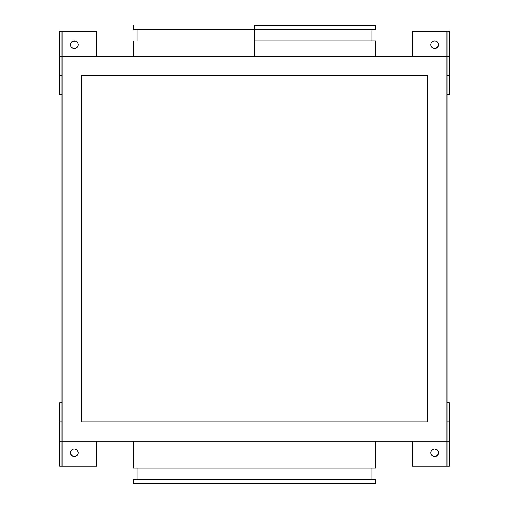 <?xml version="1.0" encoding="UTF-8"?>
<svg xmlns="http://www.w3.org/2000/svg" width="509" height="509" viewBox="0 0 509 509"><rect width="100%" height="100%" fill="white"/><g stroke="black" fill="none" stroke-linecap="round" stroke-linejoin="round"><path stroke-width="0.76" d="M431.46 46.834L431.937 47.42L431.104 46.173L430.888 43.946A3.849 3.849 0 0 0 434.661 48.546A3.849 3.849 0 0 1 430.811 44.697A3.849 3.849 0 0 1 434.661 40.847A3.849 3.849 0 0 0 431.46 42.559L431.104 43.227L431.937 41.973L433.808 40.943M72.87 48.253A3.849 3.849 0 0 0 74.339 48.546A3.849 3.849 0 0 1 70.49 44.697A3.849 3.849 0 0 1 74.339 40.847A3.849 3.849 0 0 0 72.87 41.14M75.09 48.476L75.816 48.253A3.849 3.849 0 0 0 77.54 46.834L78.112 45.447A3.849 3.849 0 0 0 77.54 42.559L75.816 41.14L72.863 41.14A3.849 3.849 0 0 0 72.863 48.253L74.339 48.546A3.849 3.849 0 0 0 75.809 48.253L77.063 47.42M72.87 456.312A3.849 3.849 0 0 0 74.339 456.605A3.849 3.849 0 0 1 70.49 452.755A3.849 3.849 0 0 1 74.339 448.906A3.849 3.849 0 0 0 72.87 449.199M72.863 449.199A3.849 3.849 0 0 0 72.863 456.312L70.783 454.225L70.566 452.005L71.616 450.032L73.589 448.976L75.09 448.976L74.339 448.906A3.849 3.849 0 0 1 78.189 452.755A3.849 3.849 0 0 1 74.339 456.605L72.863 456.312M434.661 448.906A3.849 3.849 0 0 0 431.46 450.611L430.888 452.005A3.849 3.849 0 0 0 434.661 456.605A3.849 3.849 0 0 1 430.811 452.755A3.849 3.849 0 0 1 434.661 448.906L433.91 448.976L434.661 448.906A3.849 3.849 0 0 1 438.51 452.755A3.849 3.849 0 0 1 434.661 456.605L437.384 455.472L438.51 452.755L437.384 450.032L434.661 448.906A3.849 3.849 0 0 1 436.13 449.199M254.5 40.847L254.5 56.245L254.5 29.299L254.5 40.847L375.763 40.847L254.5 40.847M254.5 25.45L254.5 29.299L375.763 29.299L254.5 29.299L254.5 25.45L375.763 25.45L254.5 25.45M133.237 441.208L133.237 468.153L375.763 468.153L375.763 441.208L375.763 468.153L133.237 468.153L133.237 441.208M137.086 468.153L137.086 479.701L137.086 468.153M371.914 479.701L371.914 468.153L371.914 479.701M133.237 479.701L133.237 483.55L375.763 483.55L375.763 479.701L133.237 479.701L375.763 479.701L375.763 483.55L133.237 483.55L133.237 479.701M433.91 48.476L431.937 47.42M446.978 31.227L412.335 31.227L412.335 56.245L412.335 31.227L446.978 31.227L446.978 441.208L446.978 56.245L62.022 56.245L62.022 31.227L62.022 441.208L62.022 56.245L449.288 56.245L449.288 31.227L446.978 31.227L446.978 56.245L449.288 56.245L449.288 94.744L446.978 94.744L449.288 94.744L449.288 31.227L446.978 31.227M430.888 43.946L431.104 43.227M433.91 40.924L436.137 41.14L437.384 41.973L438.51 44.697L437.384 47.42L434.661 48.546A3.849 3.849 0 0 0 436.13 48.253M75.09 456.528L74.339 456.605A3.849 3.849 0 0 0 77.54 454.893L77.896 454.225L77.063 455.472L75.192 456.509M78.112 453.506A3.849 3.849 0 0 0 77.54 450.618L78.189 452.755L77.896 454.225M96.665 466.225L96.665 441.208L96.665 466.225L62.022 466.225L96.665 466.225M75.09 448.976L77.063 450.032M446.978 441.208L446.978 466.225L446.978 441.208L59.712 441.208L59.712 466.225L62.022 466.225L62.022 441.208L449.288 441.208L449.288 466.225L446.978 466.225L449.288 466.225L449.288 441.208L446.978 441.208M81.268 75.497L81.268 421.955L427.732 421.955L427.732 75.497L81.268 75.497L81.268 421.955L427.732 421.955L427.732 75.497L427.732 421.955L81.268 421.955L81.268 75.497L427.732 75.497L81.268 75.497M446.978 402.708L449.288 402.708L449.288 421.955L446.978 421.955L449.288 421.955L449.288 441.208L449.288 402.708L446.978 402.708M446.978 75.497L449.288 75.497L446.978 75.497M62.022 421.955L59.712 421.955L59.712 402.708L62.022 402.708L59.712 402.708L59.712 441.208L62.022 441.208L62.022 466.225L59.712 466.225L59.712 421.955L62.022 421.955M62.022 94.744L59.712 94.744L59.712 75.497L62.022 75.497L59.712 75.497L59.712 31.227L62.022 31.227L59.712 31.227L59.712 56.245L62.022 56.245L59.712 56.245L59.712 94.744L62.022 94.744M133.237 29.299L254.5 29.299L133.237 29.299L133.237 25.45M412.335 466.225L446.978 466.225L412.335 466.225L412.335 441.208L412.335 466.225M431.46 454.893L431.104 454.225L431.937 455.472L433.808 456.509M433.91 448.976L431.937 450.032M430.888 452.005L431.104 454.225M433.91 456.528L434.661 456.605A3.849 3.849 0 0 0 436.13 456.312M436.137 456.312A3.849 3.849 0 0 0 436.137 449.199M77.54 450.611A3.849 3.849 0 0 0 74.339 448.906M96.665 31.227L62.022 31.227L96.665 31.227L96.665 56.245L96.665 31.227M72.863 41.14L71.139 42.559L70.49 44.697L71.139 46.834L72.863 48.253M78.112 45.447L77.896 43.227M77.54 42.559A3.849 3.849 0 0 0 74.339 40.847A3.849 3.849 0 0 1 78.189 44.697A3.849 3.849 0 0 1 74.339 48.546M436.137 48.253A3.849 3.849 0 0 0 436.137 41.14M436.13 41.14A3.849 3.849 0 0 0 434.661 40.847A3.849 3.849 0 0 1 438.51 44.697A3.849 3.849 0 0 1 434.661 48.546M375.763 40.847L375.763 56.245M371.914 29.299L371.914 40.847M375.763 25.45L375.763 29.299M137.086 29.299L137.086 40.847M133.237 40.847L133.237 56.245"/></g></svg>
